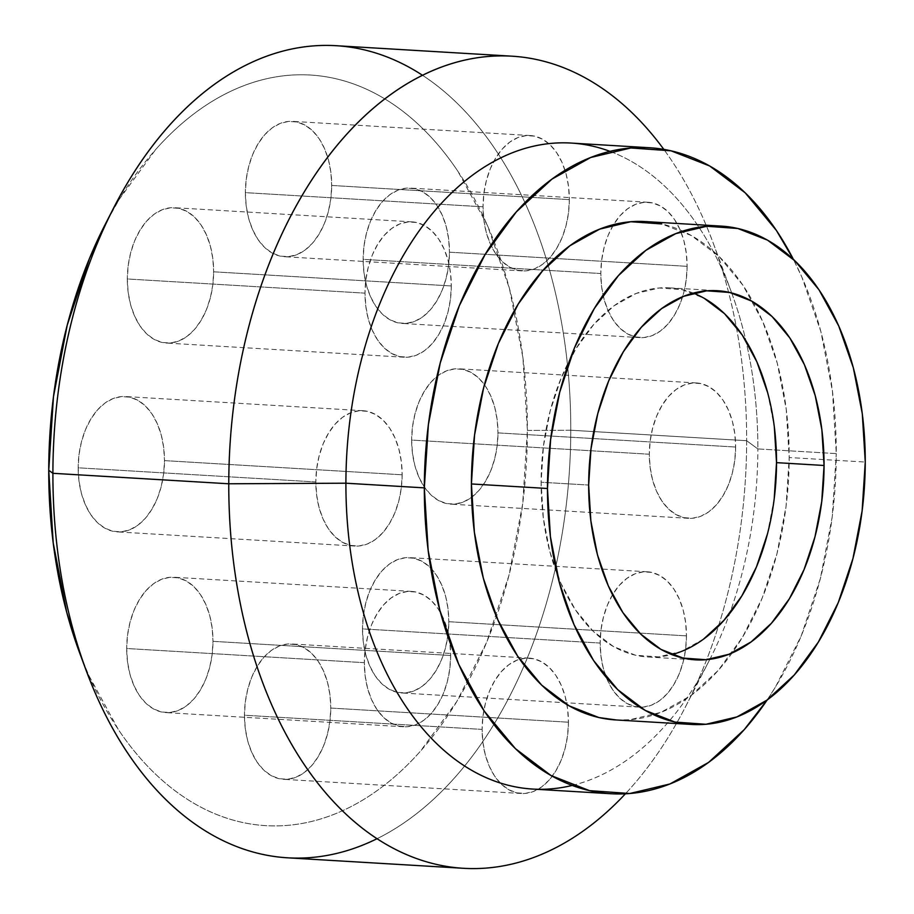 <?xml version="1.0" encoding="UTF-8"?>
<svg xmlns="http://www.w3.org/2000/svg" width="914" height="914" viewBox="0 0 914 914"><rect width="100%" height="100%" fill="white"/><g stroke="black" fill="none" stroke-linecap="round" stroke-linejoin="round"><path stroke-width="0.69" stroke-dasharray="4.57 3.43" d="M451.31 285.956A67.796 43.049 -86.6 0 1 404.114 357.225A67.796 43.049 -86.6 0 1 364.994 293.143L127.332 278.976A67.796 43.049 93.4 0 0 166.451 343.058A67.796 43.049 93.4 0 0 213.648 271.801L451.31 285.956L213.648 271.801L212.791 285.054L210.311 297.953L206.301 309.972L200.92 320.665L194.362 329.623L186.89 336.489L178.79 341.013L170.37 343.013L161.949 342.419L153.86 339.243L146.411 333.61L139.888 325.75L134.541 315.947L130.565 304.579L128.131 292.103L127.332 278.976L128.177 265.711L130.656 252.824L134.666 240.793L140.059 230.1L146.606 221.154L154.078 214.276L162.189 209.752L170.61 207.752L179.018 208.358L187.107 211.534L194.568 217.155L201.091 225.027L206.438 234.829L210.403 246.186L212.836 258.673L213.648 271.801A67.796 43.049 93.4 0 0 174.517 207.707A67.796 43.049 93.4 0 0 127.332 278.976L364.994 293.143A67.796 43.049 -86.6 0 1 412.18 221.874A67.796 43.049 -86.6 0 1 451.31 285.956L450.499 272.829L448.066 260.353L444.101 248.996L438.754 239.194L432.231 231.322L424.77 225.689L416.681 222.513L408.272 221.919L399.852 223.919L391.74 228.443L384.268 235.309L377.722 244.267L372.329 254.96L368.319 266.991L365.851 279.878L364.994 293.143L365.806 306.27L368.239 318.746L372.204 330.103L377.551 339.905L384.074 347.777L391.523 353.41L399.612 356.586L408.032 357.18L416.453 355.18L424.553 350.656L432.025 343.79L438.583 334.832L443.964 324.139L447.974 312.108L450.453 299.221L451.31 285.956M402.149 474.789A67.796 43.049 -86.6 0 1 354.952 546.058A67.796 43.049 -86.6 0 1 315.833 481.964L78.17 467.808A67.796 43.049 93.4 0 0 117.289 531.891A67.796 43.049 93.4 0 0 164.486 460.622L402.149 474.789L164.486 460.622L163.629 473.886L161.15 486.774L157.151 498.804L151.758 509.498L145.2 518.455L137.728 525.322L129.628 529.846L121.208 531.845L112.788 531.24L104.699 528.075L97.25 522.442L90.726 514.571L85.379 504.768L81.415 493.411L78.981 480.924L78.17 467.808L79.027 454.544L81.495 441.645L85.505 429.626L90.897 418.932L97.444 409.975L104.916 403.108L113.028 398.584L121.448 396.585L129.857 397.179L137.957 400.355L145.406 405.987L151.93 413.859L157.277 423.65L161.241 435.018L163.675 447.494L164.486 460.622A67.796 43.049 93.4 0 0 125.355 396.539A67.796 43.049 93.4 0 0 78.17 467.808L315.833 481.964A67.796 43.049 -86.6 0 1 363.018 410.706A67.796 43.049 -86.6 0 1 402.149 474.789L401.337 461.661L398.904 449.174L394.939 437.817L389.593 428.015L383.069 420.154L375.62 414.522L367.531 411.346L359.111 410.752L350.69 412.751L342.579 417.264L335.107 424.142L328.56 433.099L323.168 443.793L319.169 455.812L316.69 468.699L315.833 481.964L316.644 495.091L319.077 507.578L323.042 518.935L328.389 528.738L334.912 536.609L342.362 542.231L350.45 545.407L358.871 546.012L367.291 544.001L375.391 539.489L382.875 532.611L389.421 523.665L394.814 512.96L398.812 500.941L401.292 488.053L402.149 474.789M450.659 655.487A67.796 43.049 -86.6 0 1 403.474 726.756A67.796 43.049 -86.6 0 1 364.343 662.673L126.68 648.506A67.796 43.049 93.4 0 0 165.811 712.589A67.796 43.049 93.4 0 0 212.996 641.331L450.659 655.487L212.996 641.331L212.151 654.584L209.672 667.483L205.661 679.502L200.28 690.196L193.722 699.153L186.25 706.019L178.15 710.544L169.73 712.543L161.31 711.949L153.221 708.773L145.772 703.14L139.248 695.28L133.89 685.477L129.925 674.109L127.492 661.633L126.68 648.506L127.537 635.241L130.017 622.354L134.027 610.324L139.408 599.63L145.966 590.684L153.438 583.806L161.538 579.282L169.958 577.282L178.379 577.888L186.467 581.064L193.917 586.685L200.44 594.557L205.787 604.36L209.763 615.716L212.197 628.204L212.996 641.331A67.796 43.049 93.4 0 0 173.877 577.237A67.796 43.049 93.4 0 0 126.68 648.506L364.343 662.673A67.796 43.049 -86.6 0 1 411.54 591.404A67.796 43.049 -86.6 0 1 450.659 655.487L449.859 642.359L447.426 629.883L443.45 618.527L438.103 608.724L431.579 600.852L424.13 595.22L416.041 592.044L407.621 591.449L399.201 593.449L391.101 597.973L383.629 604.84L377.071 613.797L371.69 624.491L367.679 636.521L365.2 649.408L364.343 662.673L365.154 675.789L367.588 688.276L371.552 699.633L376.911 709.435L383.434 717.307L390.884 722.94L398.972 726.104L407.393 726.71L415.813 724.711L423.913 720.186L431.385 713.32L437.943 704.363L443.324 693.669L447.334 681.638L449.814 668.751L450.659 655.487M568.439 722.209A67.796 43.049 -86.6 0 1 521.243 793.478A67.796 43.049 -86.6 0 1 482.124 729.395L244.461 715.228A67.796 43.049 93.4 0 0 283.58 779.322A67.796 43.049 93.4 0 0 330.777 708.053L568.439 722.209L330.777 708.053L329.92 721.317L327.441 734.205L323.43 746.224L318.049 756.918L311.491 765.875L304.019 772.753L295.919 777.266L287.499 779.265L279.078 778.671L270.99 775.495L263.54 769.862L257.017 762.002L251.67 752.199L247.694 740.843L245.26 728.355L244.461 715.228L245.306 701.963L247.785 689.076L251.796 677.057L257.177 666.352L263.735 657.406L271.207 650.528L279.307 646.015L287.727 644.016L296.147 644.61L304.236 647.786L311.685 653.419L318.221 661.279L323.567 671.082L327.532 682.438L329.965 694.926L330.777 708.053A67.796 43.049 93.4 0 0 291.646 643.959A67.796 43.049 93.4 0 0 244.461 715.228L482.124 729.395A67.796 43.049 -86.6 0 1 519.746 659.223A67.796 43.049 -86.6 0 1 529.309 658.126A67.796 43.049 -86.6 0 1 566.954 704.603A67.796 43.049 -86.6 0 1 568.439 722.209L567.628 709.093L565.195 696.605L561.23 685.249L555.883 675.446L549.348 667.574L541.899 661.953L533.81 658.777L525.401 658.171L516.97 660.171L508.87 664.695L501.398 671.562L494.84 680.519L489.458 691.213L485.448 703.243L482.969 716.13L482.124 729.395L482.923 742.522L485.357 754.998L489.333 766.366L494.68 776.169L501.203 784.029L508.652 789.662L516.741 792.838L525.162 793.432L533.582 791.433L541.682 786.908L549.154 780.042L555.712 771.085L561.093 760.391L565.103 748.372L567.583 735.473L568.439 722.209M686.471 635.87A67.796 43.049 -86.6 0 1 639.286 707.139A67.796 43.049 -86.6 0 1 600.155 643.056L362.492 628.889A67.796 43.049 93.4 0 0 401.623 692.972A67.796 43.049 93.4 0 0 448.808 621.714L686.471 635.87L448.808 621.714L447.963 634.979L445.484 647.866L441.473 659.885L436.092 670.579L429.534 679.536L422.062 686.403L413.962 690.927L405.53 692.926L397.122 692.332L389.033 689.156L381.584 683.523L375.048 675.663L369.702 665.86L365.737 654.493L363.304 642.016L362.492 628.889L363.349 615.625L365.829 602.737L369.839 590.707L375.22 580.013L381.778 571.067L389.25 564.189L397.35 559.665L405.77 557.666L414.191 558.271L422.279 561.447L429.729 567.068L436.252 574.94L441.599 584.743L445.575 596.099L448.009 608.587L448.808 621.714A67.796 43.049 93.4 0 0 409.689 557.62A67.796 43.049 93.4 0 0 362.492 628.889L600.155 643.056A67.796 43.049 -86.6 0 1 647.352 571.787A67.796 43.049 -86.6 0 1 686.471 635.87L685.671 622.754L683.238 610.266L679.262 598.91L673.915 589.107L667.391 581.235L659.942 575.603L651.853 572.438L643.433 571.833L635.013 573.832L626.913 578.356L619.441 585.223L612.883 594.18L607.502 604.874L603.491 616.904L601.012 629.792L600.155 643.056L600.966 656.183L603.4 668.66L607.364 680.016L612.723 689.819L619.246 697.69L626.696 703.323L634.784 706.499L643.205 707.093L651.625 705.094L659.725 700.57L667.197 693.703L673.755 684.746L679.136 674.052L683.146 662.033L685.626 649.134L686.471 635.87M735.633 447.049A67.796 43.049 -86.6 0 1 688.448 518.318A67.796 43.049 -86.6 0 1 649.317 454.224L411.654 440.068A67.796 43.049 93.4 0 0 450.785 504.151A67.796 43.049 93.4 0 0 497.97 432.882L735.633 447.049L497.97 432.882L497.125 446.146L494.645 459.034L490.635 471.064L485.243 481.758L478.696 490.715L471.224 497.582L463.124 502.106L454.692 504.105L446.283 503.5L438.194 500.324L430.745 494.703L424.21 486.831L418.863 477.028L414.899 465.672L412.465 453.184L411.654 440.068L412.511 426.804L414.99 413.905L419 401.886L424.382 391.192L430.94 382.235L438.412 375.368L446.512 370.844L454.932 368.845L463.352 369.439L471.441 372.615L478.89 378.247L485.414 386.108L490.761 395.911L494.737 407.278L497.17 419.755L497.97 432.882A67.796 43.049 93.4 0 0 458.851 368.799A67.796 43.049 93.4 0 0 411.654 440.068L649.317 454.224A67.796 43.049 -86.6 0 1 696.514 382.955A67.796 43.049 -86.6 0 1 735.633 447.049L734.833 433.922L732.4 421.434L728.424 410.078L723.077 400.275L716.553 392.414L709.104 386.782L701.015 383.606L692.595 383.012L684.175 385.011L676.074 389.524L668.602 396.402L662.044 405.348L656.663 416.053L652.653 428.072L650.174 440.959L649.317 454.224L650.128 467.351L652.562 479.839L656.526 491.195L661.873 500.998L668.408 508.858L675.857 514.491L683.946 517.667L692.355 518.261L700.787 516.261L708.887 511.749L716.359 504.871L722.917 495.914L728.298 485.22L732.308 473.201L734.787 460.313L735.633 447.049M687.122 266.34A67.796 43.049 -86.6 0 1 639.926 337.609A67.796 43.049 -86.6 0 1 600.806 273.526L363.144 259.359A67.796 43.049 93.4 0 0 402.263 323.442A67.796 43.049 93.4 0 0 449.459 252.184L687.122 266.34L449.459 252.184L448.603 265.448L446.123 278.336L442.113 290.355L436.732 301.049L430.174 310.006L422.702 316.884L414.602 321.397L406.182 323.396L397.761 322.802L389.672 319.626L382.223 313.993L375.7 306.133L370.353 296.33L366.377 284.962L363.943 272.486L363.144 259.359L363.989 246.095L366.468 233.207L370.478 221.188L375.871 210.483L382.418 201.537L389.89 194.659L397.99 190.135L406.422 188.135L414.83 188.741L422.919 191.917L430.38 197.538L436.903 205.41L442.25 215.213L446.215 226.569L448.648 239.057L449.459 252.184A67.796 43.049 93.4 0 0 410.329 188.09A67.796 43.049 93.4 0 0 363.144 259.359L600.806 273.526A67.796 43.049 -86.6 0 1 613.545 224.627A67.796 43.049 -86.6 0 1 647.992 202.257A67.796 43.049 -86.6 0 1 687.122 266.34L686.311 253.224L683.878 240.736L679.913 229.38L674.566 219.577L668.043 211.705L660.582 206.073L652.493 202.908L644.084 202.302L635.664 204.302L627.552 208.826L620.08 215.693L613.534 224.65L608.141 235.344L604.131 247.374L601.663 260.262L600.806 273.526L601.606 286.653L604.04 299.129L608.016 310.497L613.363 320.288L619.886 328.16L627.335 333.793L635.424 336.969L643.844 337.563L652.265 335.564L660.365 331.039L667.837 324.173L674.395 315.216L679.776 304.522L683.786 292.503L686.265 279.604L687.122 266.34M569.342 199.618A67.796 43.049 -86.6 0 1 522.157 270.887A67.796 43.049 -86.6 0 1 483.038 206.804L245.375 192.637A67.796 43.049 93.4 0 0 284.494 256.72A67.796 43.049 93.4 0 0 331.679 185.451L569.342 199.618L331.679 185.451L330.834 198.715L328.354 211.614L324.344 223.633L318.963 234.327L312.405 243.284L304.933 250.15L296.833 254.675L288.413 256.674L279.992 256.08L271.904 252.904L264.454 247.271L257.931 239.411L252.572 229.608L248.608 218.24L246.174 205.764L245.375 192.637L246.22 179.373L248.699 166.485L252.71 154.455L258.091 143.761L264.649 134.804L272.121 127.937L280.221 123.413L288.641 121.413L297.061 122.019L305.15 125.195L312.599 130.816L319.123 138.688L324.481 148.491L328.446 159.847L330.879 172.335L331.679 185.451A67.796 43.049 93.4 0 0 292.56 121.368A67.796 43.049 93.4 0 0 245.375 192.637L483.038 206.804A67.796 43.049 -86.6 0 1 530.223 135.535A67.796 43.049 -86.6 0 1 569.342 199.618L568.542 186.49L566.109 174.014L562.144 162.646L556.786 152.855L550.262 144.983L542.813 139.351L534.724 136.175L526.304 135.58L517.884 137.58L509.784 142.104L502.312 148.971L495.754 157.928L490.372 168.622L486.362 180.641L483.883 193.54L483.038 206.804L483.837 219.92L486.271 232.407L490.235 243.764L495.594 253.566L502.117 261.438L509.566 267.071L517.655 270.236L526.076 270.841L534.496 268.842L542.596 264.317L550.068 257.451L556.626 248.494L562.007 237.8L566.017 225.769L568.497 212.882L569.342 199.618M693.36 293.12A184.902 117.392 93.4 0 0 669.825 287.864A184.902 117.392 93.4 0 0 541.122 482.226L588.662 485.06L541.122 482.226A184.902 117.392 93.4 0 0 647.832 657.006A184.902 117.392 93.4 0 0 671.824 654.595M422.519 75.291A406.776 258.274 -86.6 0 1 570.782 430.22L527.401 430.437A375.962 238.703 93.4 0 0 370.421 91.057A375.962 238.703 93.4 0 0 104.996 224.833M616.207 719.958L629.872 719.741L660.879 712.372L690.71 695.725L718.221 670.43L742.351 637.458L762.185 598.087L776.946 553.815L786.063 506.356L789.205 457.526L865.261 462.05L789.205 457.526A249.613 158.488 93.4 0 0 753.056 301.906A249.613 158.488 93.4 0 0 645.158 221.565M609.981 151.358A323.579 205.444 -86.6 0 1 731.383 292.069A323.579 205.444 -86.6 0 1 731.703 292.96A323.579 205.444 -86.6 0 1 757.855 448.934L836.287 453.607L832.437 390.964L820.818 331.382L801.886 277.171L793.421 259.382A323.579 205.444 -86.6 0 1 836.287 453.607L757.855 448.934A323.579 205.444 93.4 0 0 731.703 292.96A323.579 205.444 93.4 0 0 571.124 143.064M287.636 857.823A406.776 258.274 93.4 0 0 570.782 430.22L746.647 440.697L757.855 448.934L746.647 440.697A406.776 258.274 93.4 0 0 713.366 243.501A406.776 258.274 93.4 0 0 663.804 149.37A406.776 258.274 -86.6 0 1 746.647 440.697L570.782 430.22A406.776 258.274 93.4 0 0 336.032 45.7M80.021 653.91L88.715 675.252L118.374 729.612C129.457 746.098 141.521 760.642 154.569 773.233C167.605 785.834 181.383 796.231 195.882 804.457C210.38 812.672 225.335 818.533 240.736 822.063C256.137 825.582 271.698 826.69 287.419 825.376C303.128 824.074 318.7 820.372 334.124 814.294C349.536 808.205 364.515 799.841 379.047 789.216C393.591 778.579 407.404 765.886 420.486 751.114L456.84 701.461L486.705 642.154L508.927 575.466L522.671 503.98L527.401 430.437L522.922 357.648L509.429 288.424L487.425 225.427L457.765 171.078C446.683 154.58 434.618 140.048 421.583 127.446C408.535 114.856 394.768 104.447 380.258 96.233C365.76 88.018 350.805 82.146 335.404 78.627C320.003 75.108 304.442 74 288.721 75.302C273.012 76.616 257.44 80.306 242.027 86.396C226.603 92.485 211.625 100.837 197.093 111.474C182.56 122.099 168.747 134.804 155.654 149.576L119.3 199.229L105.727 223.416M746.647 440.697A406.776 258.274 -86.6 0 1 625.393 793.809A406.776 258.274 93.4 0 0 685.786 706.225A406.776 258.274 93.4 0 0 746.647 440.697M532.634 789.068A323.579 205.444 93.4 0 0 709.881 659.302A323.579 205.444 93.4 0 0 757.855 448.934A323.579 205.444 -86.6 0 1 709.881 659.302A323.579 205.444 -86.6 0 1 709.447 660.148A323.579 205.444 -86.6 0 1 572.187 785.446M767.166 699.964L775.552 686.86L801.258 635.813L820.395 578.425L832.22 516.901L836.287 453.607A323.579 205.444 -86.6 0 1 767.154 699.975M615.453 719.912A249.613 158.488 93.4 0 0 732.125 652.962A249.613 158.488 93.4 0 0 789.205 457.526L786.234 409.198L777.277 363.235L762.664 321.408L742.968 285.317L718.941 256.354L691.51 235.629L661.736 223.941M79.507 652.505A375.962 238.703 93.4 0 0 348.428 807.919A375.962 238.703 93.4 0 0 527.401 430.437L570.782 430.22A406.776 258.274 -86.6 0 1 377.025 838.709M774.204 498.816L767.44 533.982M703.574 639.092L681.467 651.431L658.503 656.88L635.55 655.247L613.488 646.586L593.163 631.243L575.374 609.787L560.785 583.052L549.965 552.067L543.327 518.021L541.122 482.226L543.453 446.055L550.205 410.9L561.139 378.11L575.831 348.942L593.7 324.516L614.082 305.779L636.178 293.451L659.143 287.99L682.107 289.624L704.168 298.284M767.691 392.803L774.329 426.849M404.114 357.225L166.451 343.058M354.952 546.058L117.289 531.891M403.474 726.756L165.811 712.589M521.243 793.478L283.58 779.322M639.286 707.139L401.623 692.972M688.448 518.318L450.785 504.151M639.926 337.609L402.263 323.442M522.157 270.887L284.494 256.72M647.832 657.006L695.36 659.839M720.461 226.055L721.203 226.101M648.586 147.68L649.557 147.737M713.366 243.501L731.383 292.069M685.786 706.225L709.447 660.148M669.825 287.864L717.353 290.698M530.223 135.535L292.56 121.368M647.992 202.257L410.329 188.09M696.514 382.955L458.851 368.799M647.352 571.787L409.689 557.62M529.309 658.126L291.646 643.959M411.54 591.404L173.877 577.237M363.018 410.706L125.355 396.539M412.18 221.874L174.517 207.707"/><path stroke-width="1.37" d="M671.824 654.595A184.902 117.392 93.4 0 0 776.523 462.644L824.062 465.477A184.902 117.392 -86.6 0 1 695.36 659.839A184.902 117.392 -86.6 0 1 588.662 485.06L590.855 520.854L597.493 554.901L608.313 585.885L622.902 612.62L640.703 634.076L661.016 649.42L683.078 658.08L706.042 659.714L729.006 654.264L751.102 641.925L771.485 623.188L789.353 598.773L804.046 569.605L814.98 536.804L821.732 501.649L824.062 465.477L821.857 429.683L815.219 395.636L804.4 364.663L789.81 337.929L772.022 316.473L751.696 301.117L729.635 292.457L706.682 290.823L683.706 296.285L661.61 308.612L641.24 327.349L623.359 351.776L608.667 380.944L597.745 413.734L590.981 448.888L588.662 485.06A184.902 117.392 -86.6 0 1 717.353 290.698A184.902 117.392 -86.6 0 1 824.062 465.477L776.523 462.644A184.902 117.392 93.4 0 0 693.36 293.12M113.759 207.775L104.996 224.833A375.962 238.703 93.4 0 0 48.739 470.253L52.898 473.303A406.776 258.274 -86.6 0 1 113.759 207.775A406.776 258.274 -86.6 0 1 422.519 75.291M721.203 226.101L645.158 221.565A249.613 158.488 93.4 0 0 471.407 483.952L547.463 488.487A249.613 158.488 -86.6 0 1 721.203 226.101A249.613 158.488 -86.6 0 1 865.261 462.05A249.613 158.488 -86.6 0 1 691.51 724.448A249.613 158.488 -86.6 0 1 547.463 488.487L471.407 483.952L474.377 532.279L483.335 578.242L497.947 620.069L517.644 656.149L541.671 685.123L569.102 705.848L598.876 717.536L616.207 719.958M649.557 147.737L571.124 143.064A323.579 205.444 93.4 0 0 345.903 483.198L424.325 487.87A323.579 205.444 -86.6 0 1 649.557 147.737A323.579 205.444 -86.6 0 1 793.409 259.382L776.352 230.385L745.207 192.843L709.652 165.971L671.047 150.821L630.866 147.965L590.673 157.505L551.999 179.087L516.341 211.877L485.06 254.618L459.354 305.664L440.228 363.041L428.392 424.576L424.325 487.87L345.903 483.198A323.579 205.444 -86.6 0 1 609.981 151.358M228.763 483.78L345.903 483.198L228.763 483.78A406.776 258.274 -86.6 0 1 511.909 56.177A406.776 258.274 -86.6 0 1 663.804 149.37A406.776 258.274 93.4 0 0 384.463 99.203A406.776 258.274 93.4 0 0 228.763 483.78L52.898 473.303L228.763 483.78A406.776 258.274 93.4 0 0 362.104 828.015A406.776 258.274 93.4 0 0 625.393 793.809A406.776 258.274 -86.6 0 1 463.512 868.3A406.776 258.274 -86.6 0 1 228.763 483.78M511.909 56.177L336.032 45.7A406.776 258.274 93.4 0 0 52.898 473.303A406.776 258.274 93.4 0 0 287.636 857.823L463.512 868.3M105.727 223.416L89.446 258.536L67.213 325.213L53.469 396.699L48.739 470.253L53.218 543.03L66.711 612.254L80.021 653.91M572.187 785.446A323.579 205.444 -86.6 0 1 345.903 483.198A323.579 205.444 93.4 0 0 532.634 789.068L611.055 793.74A323.579 205.444 -86.6 0 1 424.325 487.87L428.175 550.514L439.794 610.095L458.725 664.307L484.26 711.092L515.405 748.635L550.959 775.506L589.564 790.656L629.746 793.512L669.939 783.972L708.613 762.39L744.27 729.601L767.166 699.964M767.154 699.975A323.579 205.444 -86.6 0 1 611.055 793.74M661.736 223.941L630.74 221.736L599.733 229.106L569.902 245.752L542.39 271.047L518.261 304.019L498.427 343.39L483.666 387.662L474.549 435.121L471.407 483.952A249.613 158.488 93.4 0 0 615.453 719.912L691.51 724.448M865.261 462.05L862.119 510.88L852.991 558.351L838.241 602.623L818.407 641.994L794.277 674.966L766.766 700.261L736.935 716.907L705.928 724.276L674.932 722.06L645.147 710.372L617.715 689.647L593.689 660.685L574.003 624.593L559.391 582.766L550.434 536.815L547.463 488.487L550.605 439.657L559.722 392.197L574.483 347.926L594.306 308.544L618.447 275.582L645.958 250.287L675.789 233.63L706.796 226.272L737.781 228.477L767.566 240.165L794.997 260.89L819.024 289.852L838.721 325.944L853.322 367.771L862.29 413.734L865.261 462.05M377.025 838.709A406.776 258.274 -86.6 0 1 86.179 670.499A406.776 258.274 -86.6 0 1 52.898 473.303L48.739 470.253A375.962 238.703 93.4 0 0 79.507 652.505L86.179 670.499M774.329 426.849L776.523 462.644L774.204 498.816M767.44 533.982L756.518 566.771L741.825 595.939L723.945 620.355L703.574 639.092M704.168 298.284L724.482 313.639L742.282 335.095L756.872 361.83L767.691 392.803"/></g></svg>
